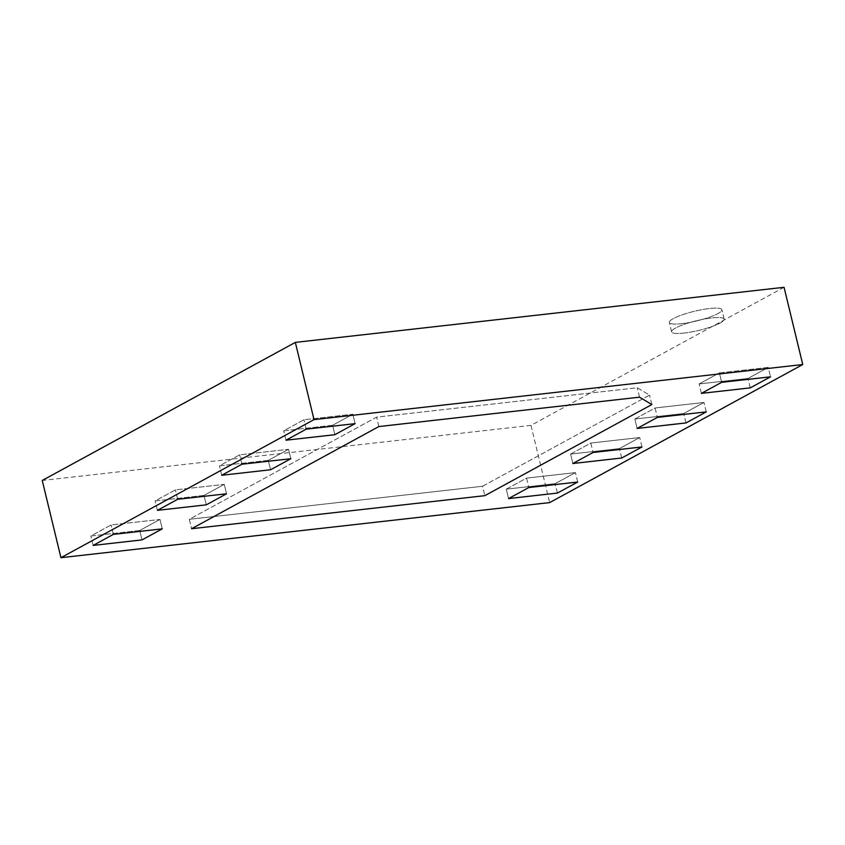 <?xml version="1.0" encoding="UTF-8"?>
<svg xmlns="http://www.w3.org/2000/svg" width="845" height="845" viewBox="0 0 845 845"><rect width="100%" height="100%" fill="white"/><g stroke="black" fill="none" stroke-linecap="round" stroke-linejoin="round"><path stroke-width="0.63" stroke-dasharray="4.22 3.17" d="M719.391 372.909L699.142 383.947L748.015 378.444L768.263 367.395L719.391 372.909L699.142 383.947L748.015 378.444L768.263 367.395L770.534 376.817L768.263 367.395L719.391 372.909L721.662 382.32L719.391 372.909M701.413 393.369L699.142 383.947L701.413 393.369M750.286 387.866L748.015 378.444L750.286 387.866M482.537 486.255L649.573 395.122L637.246 387.749L376.585 417.134L189.301 519.305L482.537 486.255L649.573 395.122L637.246 387.749L376.585 417.134L189.301 519.305L191.583 528.727L189.301 519.305L482.537 486.255L484.819 495.666L482.537 486.255M651.854 404.544L649.573 395.122L651.854 404.544M639.517 397.171L637.246 387.749L639.517 397.171M378.866 426.556L376.585 417.134L378.866 426.556M139.742 530.48L159.99 519.443L111.117 524.946L90.869 535.994L139.742 530.48L159.99 519.443L162.261 528.854L159.99 519.443L111.117 524.946L90.869 535.994L139.742 530.48L142.013 539.902L139.742 530.48M113.388 534.367L111.117 524.946L113.388 534.367M93.14 545.416L90.869 535.994L93.14 545.416M506.292 489.16L555.165 483.657L575.413 472.608L526.541 478.122L506.292 489.16L555.165 483.657L575.413 472.608L526.541 478.122L528.812 487.533L526.541 478.122L506.292 489.16L508.563 498.582L506.292 489.16M557.436 493.068L555.165 483.657L557.436 493.068M577.684 482.03L575.413 472.608L577.684 482.03M570.576 454.092L619.448 448.579L639.697 437.541L590.824 443.044L570.576 454.092L619.448 448.579L639.697 437.541L590.824 443.044L593.095 452.466L590.824 443.044L570.576 454.092L572.847 463.514L570.576 454.092M621.719 458.001L619.448 448.579L621.719 458.001M641.968 446.952L639.697 437.541L641.968 446.952M634.859 419.025L683.732 413.511L703.98 402.463L655.107 407.977L634.859 419.025L683.732 413.511L703.98 402.463L655.107 407.977L657.378 417.398L655.107 407.977L634.859 419.025L637.13 428.436L634.859 419.025M686.003 422.933L683.732 413.511L686.003 422.933M706.251 411.885L703.98 402.463L706.251 411.885M332.592 425.267L352.84 414.23L303.968 419.733L283.719 430.781L332.592 425.267L352.84 414.23L355.111 423.641L352.84 414.23L303.968 419.733L283.719 430.781L332.592 425.267L334.863 434.689L332.592 425.267M306.239 429.154L303.968 419.733L306.239 429.154M285.99 440.203L283.719 430.781L285.99 440.203M268.309 460.345L288.557 449.297L239.684 454.811L219.436 465.849L268.309 460.345L288.557 449.297L290.828 458.719L288.557 449.297L239.684 454.811L219.436 465.849L268.309 460.345L270.58 469.757L268.309 460.345M241.955 464.222L239.684 454.811L241.955 464.222M221.707 475.27L219.436 465.849L221.707 475.27M204.025 495.413L224.274 484.365L175.401 489.878L155.153 500.927L204.025 495.413L224.274 484.365L226.544 493.786L224.274 484.365L175.401 489.878L155.153 500.927L204.025 495.413L206.296 504.835L204.025 495.413M177.672 499.289L175.401 489.878L177.672 499.289M157.423 510.338L155.153 500.927L157.423 510.338M681.735 323.667A27.029 4.964 -13.6 0 1 669.335 322.452A27.029 4.964 -13.6 0 1 682.327 314.794A27.029 4.964 -13.6 0 1 709.494 308.52A27.029 4.964 -13.6 0 1 721.884 309.735A27.029 4.964 -13.6 0 1 708.892 317.403A27.029 4.964 -13.6 0 1 681.735 323.667A27.029 4.964 -13.6 0 1 669.335 322.452A27.029 4.964 -13.6 0 1 682.327 314.794A27.029 4.964 -13.6 0 1 709.494 308.52A27.029 4.964 -13.6 0 1 721.884 309.735A27.029 4.964 -13.6 0 1 708.892 317.403A27.029 4.964 -13.6 0 1 681.735 323.667M684.006 333.088A27.029 4.964 -13.6 0 1 671.617 331.874A27.029 4.964 -13.6 0 1 684.608 324.205A27.029 4.964 -13.6 0 1 711.765 317.942A27.029 4.964 -13.6 0 1 724.165 319.156A27.029 4.964 -13.6 0 1 711.173 326.814A27.029 4.964 -13.6 0 1 684.006 333.088A27.029 4.964 -13.6 0 1 671.617 331.874A27.029 4.964 -13.6 0 1 684.608 324.205A27.029 4.964 -13.6 0 1 711.765 317.942A27.029 4.964 -13.6 0 1 724.165 319.156A27.029 4.964 -13.6 0 1 711.173 326.814A27.029 4.964 -13.6 0 1 684.006 333.088M784.065 287.3L530.987 425.373L549.662 502.606M530.987 425.373L42.25 480.467M671.617 331.874L669.335 322.452L671.617 331.874M724.165 319.156L721.884 309.735L724.165 319.156"/><path stroke-width="1.27" d="M721.662 382.32L701.413 393.369L750.286 387.866L770.534 376.817L721.662 382.32L701.413 393.369L750.286 387.866L770.534 376.817L721.662 382.32M484.819 495.666L651.854 404.544L639.517 397.171L378.866 426.556L191.583 528.727L484.819 495.666L651.854 404.544L639.517 397.171L378.866 426.556L191.583 528.727L484.819 495.666M142.013 539.902L162.261 528.854L113.388 534.367L93.14 545.416L142.013 539.902L162.261 528.854L113.388 534.367L93.14 545.416L142.013 539.902M508.563 498.582L557.436 493.068L577.684 482.03L528.812 487.533L508.563 498.582L557.436 493.068L577.684 482.03L528.812 487.533L508.563 498.582M572.847 463.514L621.719 458.001L641.968 446.952L593.095 452.466L572.847 463.514L621.719 458.001L641.968 446.952L593.095 452.466L572.847 463.514M637.13 428.436L686.003 422.933L706.251 411.885L657.378 417.398L637.13 428.436L686.003 422.933L706.251 411.885L657.378 417.398L637.13 428.436M334.863 434.689L355.111 423.641L306.239 429.154L285.99 440.203L334.863 434.689L355.111 423.641L306.239 429.154L285.99 440.203L334.863 434.689M270.58 469.757L290.828 458.719L241.955 464.222L221.707 475.27L270.58 469.757L290.828 458.719L241.955 464.222L221.707 475.27L270.58 469.757M206.296 504.835L226.544 493.786L177.672 499.289L157.423 510.338L206.296 504.835L226.544 493.786L177.672 499.289L157.423 510.338L206.296 504.835M60.935 557.7L314.013 419.627L802.75 364.533L549.662 502.606L60.935 557.7L42.25 480.467L295.338 342.394L314.013 419.627M295.338 342.394L784.065 287.3L802.75 364.533"/></g></svg>
